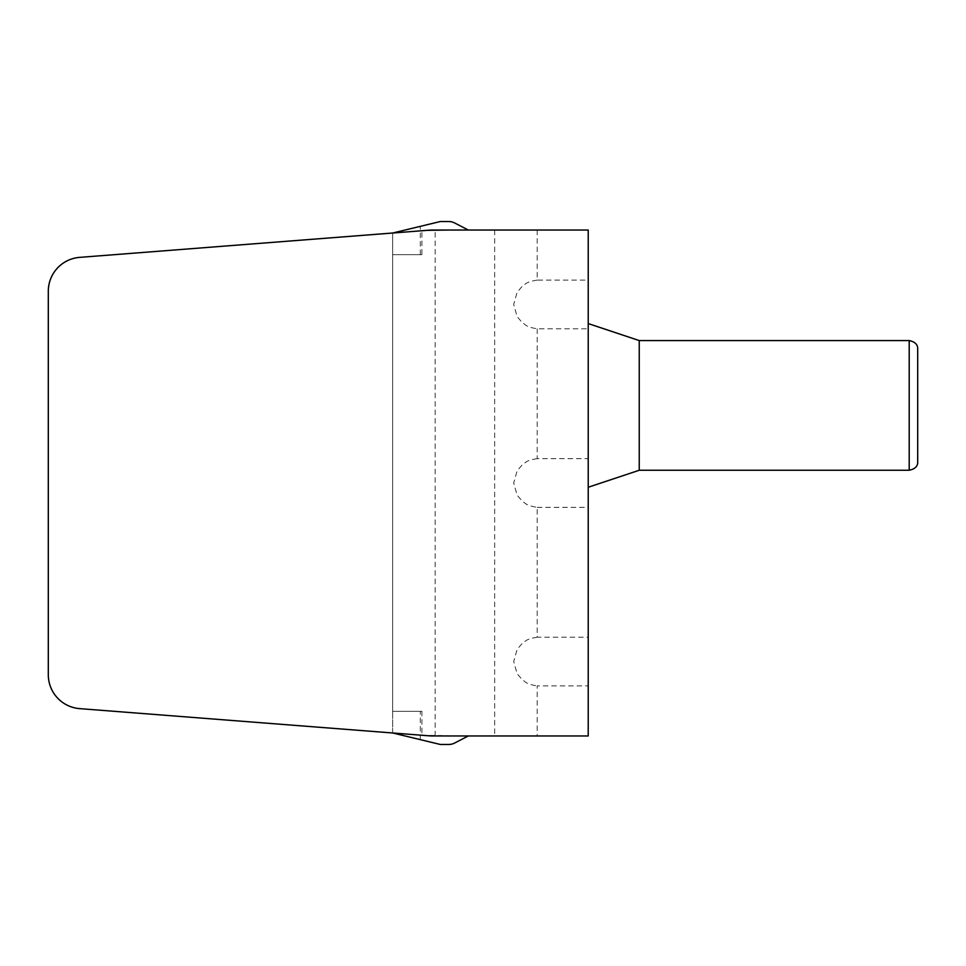 <?xml version="1.0" encoding="UTF-8"?>
<svg xmlns="http://www.w3.org/2000/svg" width="966" height="966" viewBox="0 0 966 966"><rect width="100%" height="100%" fill="white"/><g stroke="black" fill="none" stroke-linecap="round" stroke-linejoin="round"><path stroke-width="0.72" stroke-dasharray="4.83 3.62" d="M468.329 230.041L421.9 230.741L468.329 230.041L454.636 222.965A12.751 12.751 0 0 0 448.779 221.54L440.279 221.54L392.655 233.023L430.921 230.041L588.222 230.041L588.222 735.959L537.205 735.959L537.205 685.908L588.222 685.908M392.655 732.977L392.655 711.302L421.9 711.302L421.9 735.259L430.921 735.959L79.671 708.633C60.206 705.735 49.737 694.421 48.3 674.727L48.3 291.273C49.737 271.579 60.206 260.265 79.671 257.367L392.655 233.023L392.655 732.977L440.279 744.46L448.779 744.46A12.751 12.751 0 0 0 454.636 743.035L468.329 735.959L430.921 735.959L537.205 735.959M639.238 340.575L588.222 323.574L588.222 487.25L639.238 470.249L909.199 470.249L909.199 340.575L639.238 340.575L639.238 470.249M917.7 461.748L917.7 349.088M537.205 230.041L537.205 280.092L588.222 280.092M537.205 280.092C525.033 282.12 526.035 284.149 522.34 286.178L517.124 292.263L513.707 304.447L517.124 316.619L522.34 322.704C526.035 324.733 525.033 326.762 537.205 328.79L588.222 328.79M537.205 328.79L537.205 458.645L588.222 458.645M537.205 458.645C525.033 460.673 526.035 462.702 522.34 464.731L517.124 470.828L513.707 483L517.124 495.172L522.34 501.269C526.035 503.298 525.033 505.327 537.205 507.355L537.205 637.21L588.222 637.21M537.205 507.355L588.222 507.355M494.689 230.041L494.689 735.959M537.205 637.21C525.033 639.238 526.035 641.267 522.34 643.296L517.124 649.381L513.707 661.553L517.124 673.737L522.34 679.822C526.035 681.851 525.033 683.88 537.205 685.908M421.9 711.302L392.655 711.302L392.655 254.698L421.9 254.698L421.9 230.741M421.9 254.698L392.655 254.698L392.655 233.023M468.329 735.959L421.9 735.259M435.171 735.959L435.171 230.041M420.295 254.698L420.295 226.358M420.295 739.642L420.295 711.302"/><path stroke-width="1.45" d="M588.222 230.041L430.921 230.041L79.671 257.367A34.015 34.015 0 0 0 48.3 291.273L48.3 674.727A34.015 34.015 0 0 0 79.671 708.633L430.921 735.959L588.222 735.959L588.222 230.041M468.329 230.041L454.636 222.965A12.751 12.751 0 0 0 448.779 221.54L440.279 221.54L392.655 233.023M468.329 735.959L454.636 743.035A12.751 12.751 0 0 1 448.779 744.46L440.279 744.46L392.655 732.977M588.222 487.25L639.238 470.249L639.238 340.575L588.222 323.574M639.238 470.249L909.199 470.249C915.08 469.017 917.905 466.192 917.7 461.748C917.905 466.192 915.08 469.017 909.199 470.249L909.199 340.575C915.08 341.807 917.905 344.633 917.7 349.088L917.7 461.748M639.238 340.575L909.199 340.575C915.08 341.807 917.905 344.633 917.7 349.088"/></g></svg>
